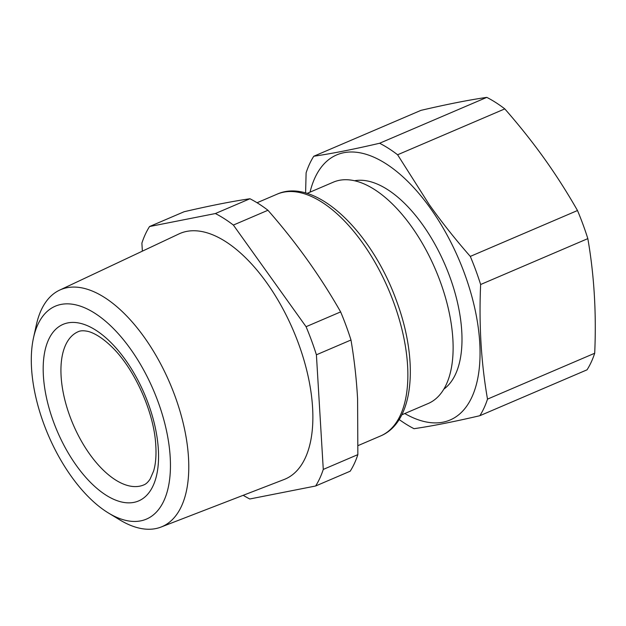 <?xml version="1.0" encoding="UTF-8"?>
<svg xmlns="http://www.w3.org/2000/svg" width="626" height="626" viewBox="0 0 626 626"><rect width="100%" height="100%" fill="white"/><g stroke="black" fill="none" stroke-linecap="round" stroke-linejoin="round"><path stroke-width="0.94" d="M243.201 495.307A160.334 79.197 -113.2 0 0 249.79 498.985L315.614 486.003L350.192 471.206A160.334 79.197 -113.2 0 0 357.853 454.625L357.595 398.981C356.507 379.231 354.3 359.567 350.983 340.004A160.334 79.197 -113.2 0 0 346.155 325.888A160.334 79.197 -113.2 0 0 340.638 311.904C320.402 276.309 296.176 242.434 267.944 210.266A160.334 79.197 -113.2 0 0 249.946 198.747C232.003 201.369 210.062 205.696 184.122 211.737L149.551 226.534A160.334 79.197 -113.2 0 0 141.891 243.115L142.368 251.159M340.638 311.904L306.067 326.702L233.373 225.07A160.334 79.197 -113.2 0 0 215.375 213.544L149.551 226.534M267.944 210.266L233.373 225.07M249.946 198.747L215.375 213.544M357.853 454.625L323.274 469.422L316.404 354.801A160.334 79.197 -113.2 0 0 311.584 340.685A160.334 79.197 -113.2 0 0 306.067 326.702M350.983 340.004L316.404 354.801M315.614 486.003A160.334 79.197 -113.2 0 0 323.274 469.422M160.999 527.069L284.071 479.516A133.588 65.988 -113.2 0 0 298.406 343.283A133.588 65.988 -113.2 0 0 223.826 240.47A133.588 65.988 -113.2 0 0 178.95 233.928L59.595 290.143A128.878 63.656 66.8 0 1 102.883 296.458A128.878 63.656 66.8 0 1 182.565 420.594A128.878 63.656 66.8 0 1 160.999 527.069A128.878 63.656 66.8 0 1 119.816 519.901A128.878 63.656 66.8 0 1 119.777 519.877M33.507 337.821A115.794 57.193 -113.2 0 0 108.462 513.015A115.794 57.193 -113.2 0 0 108.501 513.038A115.794 57.193 -113.2 0 0 170.029 454.617A115.794 57.193 -113.2 0 0 93.282 312.272A115.794 57.193 -113.2 0 0 33.507 337.821L36.347 324.886A128.878 63.656 66.8 0 1 59.595 290.143M577.493 210.524C566.608 191.415 554.886 173.167 542.319 155.788C530.958 140.114 518.445 124.48 504.799 108.893L397.604 154.771L429.029 204.279C441.393 221.745 455.149 239.124 470.298 256.41L577.493 210.524A160.334 79.197 66.8 0 1 583.009 224.507A160.334 79.197 -113.2 0 1 587.83 238.623L480.635 284.509C478.859 324.456 481.144 362.657 487.505 399.13A160.334 79.197 66.8 0 1 479.845 415.711L587.039 369.825A160.334 79.197 -113.2 0 0 594.7 353.244C596.476 313.297 594.184 275.088 587.83 238.623M470.298 256.41A160.334 79.197 66.8 0 1 475.815 270.385A160.334 79.197 66.8 0 1 480.635 284.509M479.845 415.711C453.834 421.775 431.893 426.103 414.021 428.693A160.334 79.197 66.8 0 1 399.145 419.506M487.505 399.13L594.7 353.244M397.604 154.771A160.334 79.197 66.8 0 0 379.599 143.252L486.793 97.374A160.334 79.197 66.8 0 1 504.799 108.893M486.793 97.374C468.921 99.957 446.98 104.292 420.969 110.356L313.775 156.242C331.647 153.652 353.588 149.324 379.599 143.252M305.598 193.004L306.114 172.823A160.334 79.197 66.8 0 1 313.775 156.242M310.034 192.143A144.176 71.215 66.8 0 1 428.294 205.351A144.176 71.215 66.8 0 1 479.187 369.09A144.176 71.215 66.8 0 1 404.787 413.536M443.795 389.176A114.073 56.348 -113.2 0 0 423.943 226.581A114.073 56.348 -113.2 0 0 354.574 180.742M401.79 414.819L428.137 403.543A120.411 59.478 -113.2 0 0 440.086 281.144A120.411 59.478 -113.2 0 0 412.972 228.623A120.411 59.478 -113.2 0 0 333.376 182.15L307.037 193.426M257.067 202.746L277.083 194.177A131.499 64.955 66.8 0 1 393.629 302.288A131.499 64.955 66.8 0 1 380.577 435.962L358.142 445.563M61.231 378.073A83.336 41.16 66.8 0 1 78.211 331.694C80.253 330.685 83.125 330.512 86.826 331.17C90.723 331.725 100.074 335.348 111.858 346.929C134.238 368.44 153.73 411.462 155.71 444.092C156.453 454.977 155.749 463.976 153.597 471.065L150.146 479.007C148.057 482.161 145.944 484.133 143.792 484.915A83.336 41.16 66.8 0 1 92.726 458.232A83.336 41.16 66.8 0 1 61.231 378.073M158.214 447.473A96.013 47.419 -113.2 0 0 94.581 329.417A96.013 47.419 -113.2 0 0 43.53 377.814A96.013 47.419 -113.2 0 0 107.163 495.862A96.013 47.419 -113.2 0 0 158.214 447.473M108.501 513.038L119.816 519.901M277.083 194.177C315.449 176.814 371.656 231.557 396.454 300.715C418.872 360.607 414.49 421.869 380.577 435.962"/></g></svg>
